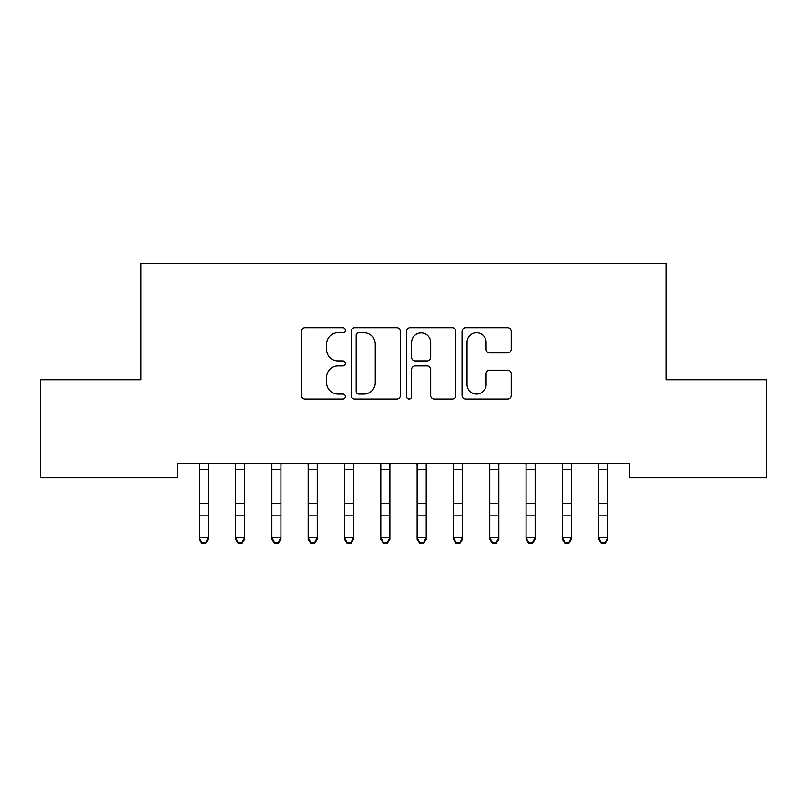 <?xml version="1.0" encoding="UTF-8"?>
<svg xmlns="http://www.w3.org/2000/svg" width="807" height="807" viewBox="0 0 807 807"><rect width="100%" height="100%" fill="white"/><g stroke="black" fill="none" stroke-linecap="round" stroke-linejoin="round"><path stroke-width="1.21" d="M345.396 330.265A2.492 2.492 0 0 0 342.904 327.763L305.026 327.763A3.561 3.561 0 0 0 301.465 331.334L301.465 395.491A3.561 3.561 0 0 0 305.026 399.062L342.904 399.062A2.492 2.492 0 0 0 345.396 396.56A2.492 2.492 0 0 0 342.904 394.068L338.002 394.068A11.409 11.409 0 0 1 326.593 382.659L326.593 377.313A11.409 11.409 0 0 1 338.002 365.904L342.904 365.904A2.492 2.492 0 0 0 345.396 363.412A2.492 2.492 0 0 0 342.904 360.921L338.002 360.921A11.409 11.409 0 0 1 326.593 349.512L326.593 344.165A11.409 11.409 0 0 1 338.002 332.756L342.904 332.756A2.492 2.492 0 0 0 345.396 330.265M507.674 352.901A3.561 3.561 0 0 0 511.235 349.33L511.235 331.334A3.561 3.561 0 0 0 507.674 327.763L465.609 327.763A3.561 3.561 0 0 0 462.048 331.334L462.048 395.491A3.561 3.561 0 0 0 465.609 399.062L507.674 399.062A3.561 3.561 0 0 0 511.235 395.491L511.235 373.752A3.561 3.561 0 0 0 507.674 370.181L489.678 370.181A3.561 3.561 0 0 0 486.107 373.752L486.107 384.536A9.533 9.533 0 0 1 476.574 394.068A9.533 9.533 0 0 1 467.041 384.536L467.041 342.289A9.533 9.533 0 0 1 476.574 332.756A9.533 9.533 0 0 1 486.107 342.289L486.107 349.33A3.561 3.561 0 0 0 489.678 352.901L507.674 352.901M629.742 463.279L177.258 463.279L177.258 477.805L40.35 477.805L40.35 379.754L140.943 379.754L140.943 263.546L666.057 263.546L666.057 379.754L766.65 379.754L766.65 477.805L629.742 477.805L629.742 463.279M400.383 331.334A3.561 3.561 0 0 0 396.812 327.763L354.757 327.763A3.561 3.561 0 0 0 351.186 331.334L351.186 395.491A3.561 3.561 0 0 0 354.757 399.062L396.812 399.062A3.561 3.561 0 0 0 400.383 395.491L400.383 331.334M410.188 327.763L452.243 327.763A3.561 3.561 0 0 1 455.814 331.334L455.814 395.491A3.561 3.561 0 0 1 452.243 399.062L434.247 399.062A3.561 3.561 0 0 1 430.676 395.491L430.676 369.475A3.561 3.561 0 0 0 427.115 365.904L415.171 365.904A3.561 3.561 0 0 0 411.61 369.475L411.61 396.56A2.492 2.492 0 0 1 409.119 399.062A2.492 2.492 0 0 1 406.617 396.56L406.617 331.334A3.561 3.561 0 0 1 410.188 327.763M358.671 332.756A2.492 2.492 0 0 0 356.18 335.248L356.18 391.577A2.492 2.492 0 0 0 358.671 394.068L363.846 394.068A11.409 11.409 0 0 0 375.255 382.659L375.255 344.165A11.409 11.409 0 0 0 363.846 332.756L358.671 332.756M430.676 342.471A9.533 9.533 0 0 0 421.143 332.938A9.533 9.533 0 0 0 411.61 342.471L411.61 357.35A3.561 3.561 0 0 0 415.171 360.921L427.115 360.921A3.561 3.561 0 0 0 430.676 357.35L430.676 342.471M199.228 465.175L199.228 537.613L208.307 537.613L208.307 539.338L205.583 543.454L205.583 542.758L201.952 542.758L201.952 543.454L205.583 543.454M208.307 465.175L208.307 537.613L205.583 542.758M198.764 463.279L199.228 464.418M208.307 464.418L208.771 463.279M201.952 543.454L199.228 539.338L199.228 537.613L201.952 542.758M235.543 465.175L235.543 537.613L244.622 537.613L244.622 539.338L241.898 543.454L241.898 542.758L238.267 542.758L238.267 543.454L241.898 543.454M244.622 465.175L244.622 537.613L241.898 542.758M271.858 465.175L271.858 537.613L280.937 537.613L280.937 539.338L278.213 543.454L278.213 542.758L274.582 542.758L274.582 543.454L278.213 543.454M280.937 465.175L280.937 537.613L278.213 542.758M235.079 463.279L235.543 464.418M244.622 464.418L245.086 463.279M238.267 543.454L235.543 539.338L235.543 537.613L238.267 542.758M271.394 463.279L271.858 464.418M280.937 464.418L281.401 463.279M274.582 543.454L271.858 539.338L271.858 537.613L274.582 542.758M308.173 465.175L308.173 537.613L317.252 537.613L317.252 539.338L314.528 543.454L314.528 542.758L310.897 542.758L310.897 543.454L314.528 543.454M317.252 465.175L317.252 537.613L314.528 542.758M344.488 465.175L344.488 537.613L353.567 537.613L353.567 539.338L350.843 543.454L350.843 542.758L347.212 542.758L347.212 543.454L350.843 543.454M353.567 465.175L353.567 537.613L350.843 542.758M307.709 463.279L308.173 464.418M317.252 464.418L317.716 463.279M310.897 543.454L308.173 539.338L308.173 537.613L310.897 542.758M344.024 463.279L344.488 464.418M353.567 464.418L354.031 463.279M347.212 543.454L344.488 539.338L344.488 537.613L347.212 542.758M380.803 465.175L380.803 537.613L389.882 537.613L389.882 539.338L387.158 543.454L387.158 542.758L383.527 542.758L383.527 543.454L387.158 543.454M389.882 465.175L389.882 537.613L387.158 542.758M380.339 463.279L380.803 464.418M389.882 464.418L390.346 463.279M383.527 543.454L380.803 539.338L380.803 537.613L383.527 542.758M417.118 465.175L417.118 537.613L426.197 537.613L426.197 539.338L423.473 543.454L423.473 542.758L419.842 542.758L419.842 543.454L423.473 543.454M426.197 465.175L426.197 537.613L423.473 542.758M416.654 463.279L417.118 464.418M426.197 464.418L426.661 463.279M419.842 543.454L417.118 539.338L417.118 537.613L419.842 542.758M453.433 465.175L453.433 537.613L462.512 537.613L462.512 539.338L459.788 543.454L459.788 542.758L456.157 542.758L456.157 543.454L459.788 543.454M462.512 465.175L462.512 537.613L459.788 542.758M452.969 463.279L453.433 464.418M462.512 464.418L462.976 463.279M456.157 543.454L453.433 539.338L453.433 537.613L456.157 542.758M489.748 465.175L489.748 537.613L498.827 537.613L498.827 539.338L496.103 543.454L496.103 542.758L492.472 542.758L492.472 543.454L496.103 543.454M498.827 465.175L498.827 537.613L496.103 542.758M489.284 463.279L489.748 464.418M498.827 464.418L499.291 463.279M492.472 543.454L489.748 539.338L489.748 537.613L492.472 542.758M526.063 465.175L526.063 537.613L535.142 537.613L535.142 539.338L532.418 543.454L532.418 542.758L528.787 542.758L528.787 543.454L532.418 543.454M535.142 465.175L535.142 537.613L532.418 542.758M525.599 463.279L526.063 464.418M535.142 464.418L535.606 463.279M528.787 543.454L526.063 539.338L526.063 537.613L528.787 542.758M562.378 465.175L562.378 537.613L571.457 537.613L571.457 539.338L568.733 543.454L568.733 542.758L565.102 542.758L565.102 543.454L568.733 543.454M571.457 465.175L571.457 537.613L568.733 542.758M561.914 463.279L562.378 464.418M571.457 464.418L571.921 463.279M565.102 543.454L562.378 539.338L562.378 537.613L565.102 542.758M598.693 465.175L598.693 537.613L607.772 537.613L607.772 539.338L605.048 543.454L605.048 542.758L601.417 542.758L601.417 543.454L605.048 543.454M607.772 465.175L607.772 537.613L605.048 542.758M598.229 463.279L598.693 464.418M607.772 464.418L608.236 463.279M601.417 543.454L598.693 539.338L598.693 537.613L601.417 542.758M208.741 463.349L198.794 463.349M208.307 503.275L199.228 503.275M208.307 515.834L199.228 515.834M208.307 469.724L199.228 469.724M245.056 463.349L235.109 463.349M244.622 503.275L235.543 503.275M244.622 515.834L235.543 515.834M244.622 469.724L235.543 469.724M281.371 463.349L271.424 463.349M280.937 503.275L271.858 503.275M280.937 515.834L271.858 515.834M280.937 469.724L271.858 469.724M317.686 463.349L307.739 463.349M317.252 503.275L308.173 503.275M317.252 515.834L308.173 515.834M317.252 469.724L308.173 469.724M354.001 463.349L344.054 463.349M353.567 503.275L344.488 503.275M353.567 515.834L344.488 515.834M353.567 469.724L344.488 469.724M390.316 463.349L380.369 463.349M389.882 503.275L380.803 503.275M389.882 515.834L380.803 515.834M389.882 469.724L380.803 469.724M426.631 463.349L416.684 463.349M426.197 503.275L417.118 503.275M426.197 515.834L417.118 515.834M426.197 469.724L417.118 469.724M462.946 463.349L452.999 463.349M462.512 503.275L453.433 503.275M462.512 515.834L453.433 515.834M462.512 469.724L453.433 469.724M499.261 463.349L489.314 463.349M498.827 503.275L489.748 503.275M498.827 515.834L489.748 515.834M498.827 469.724L489.748 469.724M535.576 463.349L525.629 463.349M535.142 503.275L526.063 503.275M535.142 515.834L526.063 515.834M535.142 469.724L526.063 469.724M571.891 463.349L561.944 463.349M571.457 503.275L562.378 503.275M571.457 515.834L562.378 515.834M571.457 469.724L562.378 469.724M608.206 463.349L598.259 463.349M607.772 503.275L598.693 503.275M607.772 515.834L598.693 515.834M607.772 469.724L598.693 469.724"/></g></svg>

